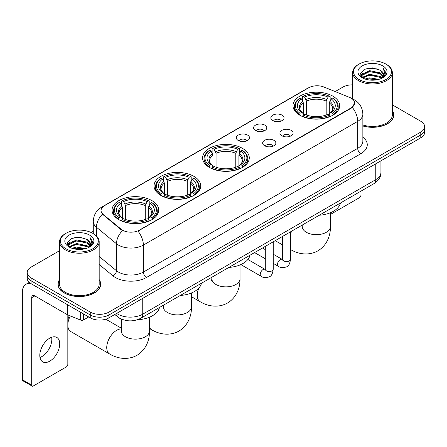 <?xml version="1.0" encoding="UTF-8"?>
<svg xmlns="http://www.w3.org/2000/svg" width="447" height="447" viewBox="0 0 447 447"><rect width="100%" height="100%" fill="white"/><g stroke="black" fill="none" stroke-linecap="round" stroke-linejoin="round"><path stroke-width="0.67" d="M242.436 148.337A23.35 13.483 0 0 0 216.991 145.415A23.35 13.483 0 0 0 202.575 157.869A23.35 13.483 0 0 0 209.414 167.401A23.35 13.483 0 0 0 234.859 170.324A23.35 13.483 0 0 0 249.275 157.869A23.35 13.483 0 0 0 242.436 148.337M193.903 176.358A23.35 13.483 0 0 0 168.458 173.436A23.35 13.483 0 0 0 154.042 185.891A23.35 13.483 0 0 0 160.881 195.423A23.35 13.483 0 0 0 186.326 198.345A23.35 13.483 0 0 0 200.742 185.891A23.35 13.483 0 0 0 193.903 176.358M151.907 200.602A23.35 13.483 0 0 0 126.462 197.68A23.35 13.483 0 0 0 112.052 210.135A23.35 13.483 0 0 0 118.891 219.667A23.35 13.483 0 0 0 144.336 222.589A23.35 13.483 0 0 0 158.746 210.135A23.35 13.483 0 0 0 151.907 200.602M332.836 96.144A23.35 13.483 0 0 0 307.391 93.222A23.35 13.483 0 0 0 292.981 105.676A23.35 13.483 0 0 0 299.82 115.209A23.35 13.483 0 0 0 325.265 118.131A23.35 13.483 0 0 0 339.675 105.676A23.35 13.483 0 0 0 332.836 96.144M272.776 120.573A6.61 3.816 180 0 1 271.469 119.489A6.61 3.816 180 0 1 273.653 114.75A6.61 3.816 180 0 1 282.124 115.175A6.61 3.816 180 0 1 283.437 119.489A6.61 3.816 180 0 1 272.776 120.573M281.319 120.964A3.967 2.291 0 0 0 280.252 119.852A3.967 2.291 0 0 0 276.347 119.271A3.967 2.291 0 0 0 273.581 120.964M255.522 130.535A6.61 3.816 180 0 1 254.209 129.457A6.61 3.816 180 0 1 256.399 124.713A6.61 3.816 180 0 1 264.864 125.138A6.61 3.816 180 0 1 266.177 129.457A6.61 3.816 180 0 1 255.522 130.535M264.06 130.932A3.967 2.291 0 0 0 262.998 129.814A3.967 2.291 0 0 0 259.092 129.233A3.967 2.291 0 0 0 256.327 130.932M238.262 140.498A6.61 3.816 180 0 1 236.949 139.419A6.61 3.816 180 0 1 239.139 134.676A6.61 3.816 180 0 1 247.604 135.1A6.61 3.816 180 0 1 248.918 139.419A6.61 3.816 180 0 1 238.262 140.498M246.8 140.894A3.967 2.291 0 0 0 245.738 139.777A3.967 2.291 0 0 0 241.833 139.196A3.967 2.291 0 0 0 239.067 140.894M281.845 135.765A6.61 3.816 180 0 1 280.532 134.687A6.61 3.816 180 0 1 282.722 129.948A6.61 3.816 180 0 1 291.187 130.373A6.61 3.816 180 0 1 292.5 134.687A6.61 3.816 180 0 1 281.845 135.765M290.382 136.162A3.967 2.291 0 0 0 289.321 135.05A3.967 2.291 0 0 0 285.415 134.469A3.967 2.291 0 0 0 282.649 136.162M264.585 145.733A6.61 3.816 180 0 1 263.272 144.655A6.61 3.816 180 0 1 265.462 139.911A6.61 3.816 180 0 1 273.933 140.336A6.61 3.816 180 0 1 275.24 144.655A6.61 3.816 180 0 1 264.585 145.733M273.128 146.124A3.967 2.291 0 0 0 272.061 145.012A3.967 2.291 0 0 0 268.155 144.431A3.967 2.291 0 0 0 265.389 146.124M349.565 97.39A11.896 6.867 180 0 1 351.158 98.161A11.896 6.867 180 0 1 354.639 103.017A11.896 6.867 180 0 1 351.158 107.872L139.324 230.171A11.896 6.867 180 0 1 121.171 229.255L103.207 214.443A11.896 6.867 180 0 1 101.056 210.509A11.896 6.867 180 0 1 104.542 205.648L308.681 87.791A11.896 6.867 180 0 1 323.913 87.02L349.565 97.39M123.83 319.963A13.214 7.633 180 0 1 118.494 317.465M59.535 279.615A21.367 12.337 0 0 0 57.993 284.219A21.367 12.337 0 0 0 64.251 292.941A21.367 12.337 0 0 0 87.534 295.612A21.367 12.337 0 0 0 100.726 284.219A21.367 12.337 0 0 0 99.184 279.615M58.211 285.331A21.367 12.337 0 0 0 58.138 285.655M354.639 103.017L352.309 107.392L351.158 108.224L137.983 231.127A15.421 8.901 60 0 1 143.375 245.101A17.623 10.175 180 0 1 118.455 245.101A17.623 10.175 180 0 1 116.477 243.744L96.463 227.238A17.623 10.175 180 0 1 93.278 221.405L93.278 233.625M59.535 250.7L31.072 267.133A13.214 7.633 0 0 0 27.2 272.53L27.2 278.285A13.214 7.633 0 0 0 31.072 283.677L90.26 317.851L90.26 314.973A13.214 7.633 0 0 0 108.951 314.973L420.778 134.938A13.214 7.633 0 0 0 424.65 129.546A13.214 7.633 0 0 1 420.778 134.938L108.951 314.973A13.214 7.633 0 0 1 90.26 314.973L31.072 280.8L90.26 314.973L90.26 312.095A13.214 7.633 0 0 0 108.951 312.095L420.778 132.061A13.214 7.633 0 0 0 424.65 126.669A13.214 7.633 0 0 0 420.778 121.271L392.321 104.838M27.2 275.408A13.214 7.633 0 0 0 31.072 280.8A13.214 7.633 0 0 1 27.2 275.408M123.841 231.127L121.171 229.775L102.408 214.158A15.421 10.315 129.5 0 0 96.463 227.238L96.463 235.988M362.858 125.987A21.367 12.337 0 0 0 393.863 114.98A21.367 12.337 0 0 0 392.321 110.375M352.672 84.869A13.214 7.633 0 0 0 342.899 87.098L335.161 91.568M93.278 231.216L91.104 232.474M27.2 272.53A13.214 7.633 0 0 0 31.072 277.922L90.26 312.095M100.581 285.655A21.367 12.337 0 0 0 100.502 285.331M393.718 116.416A21.367 12.337 0 0 0 393.639 116.086M90.26 317.851A13.214 7.633 0 0 0 108.951 317.851L420.778 137.816A13.214 7.633 0 0 0 424.65 132.424L424.65 126.669M330.428 214.443L359.41 197.708A2.201 1.274 120 0 0 360.969 195.015L360.969 191.16M359.097 79.544A18.942 10.935 0 0 0 385.89 79.544A18.942 10.935 0 0 0 385.89 64.077L386.51 64.441A19.824 11.443 0 0 1 392.321 72.531A19.824 11.443 0 0 1 380.079 83.108A19.824 11.443 0 0 1 358.477 80.622A19.824 11.443 0 0 1 352.672 72.531A19.824 11.443 0 0 1 358.477 64.441L359.097 64.077A18.942 10.935 0 0 0 359.097 79.544M362.858 124.981A19.824 11.443 0 0 0 392.321 114.98L392.321 72.531M362.858 125.847A21.149 12.209 0 0 0 393.639 114.98A21.149 12.209 0 0 0 392.321 110.727M365.07 79.03L369.641 77.856L378.911 79.343M366.384 79.426L369.641 78.756L377.559 79.678L369.026 79.002L366.473 79.454M362.221 77.56L369.641 74.263L380.28 76.504L381.995 77.923M362.679 77.934L369.641 75.157L380.28 77.404L381.52 78.354M361.612 76.945L361.858 74.56L369.641 70.665L380.28 72.911L383.196 76.213M361.511 76.51L361.858 75.459L369.641 71.565L380.28 73.811L382.984 76.644M381.408 78.443A11.013 6.359 0 0 0 383.509 74.705A11.013 6.359 0 0 0 380.28 70.213L383.504 74.923M382.772 65.877A14.539 8.392 0 0 0 362.243 65.86A14.539 8.392 0 0 0 362.148 77.711A14.539 8.392 0 0 0 362.215 77.744A14.539 8.392 0 0 0 382.839 77.711A14.539 8.392 0 0 0 382.772 65.877M380.28 70.213L372.368 67.849L364.238 69.346L360.466 73.604L362.964 78.147M382.308 78.001L385.822 73.548L385.89 72.749L383.034 67.972L384.833 73.325L381.52 78.393M386.51 64.441L385.89 64.077A18.942 10.935 0 0 0 359.097 64.077M383.034 67.972L385.89 72.928M364.048 69.441L369.026 68.212L377.95 69.011M360.612 75.225L362.238 73.951M365.814 72.431L369.026 71.805L377.631 72.515M365.814 76.029L369.026 75.403L377.631 76.113M360.517 74.873L363.182 72.978M361.936 77.292L363.182 76.577M299.395 114.963L300.026 113.292A20.97 12.108 0 0 1 300.026 98.066L301.468 98.899A18.942 10.935 0 0 0 301.468 112.46L302.887 113.27L303.351 114.968M303.351 114.276L303.351 102.888L301.468 98.899M302.513 100.704L302.513 96.625L303.139 96.267A20.97 12.108 0 0 1 329.517 96.267L328.076 97.1A18.942 10.935 0 0 0 304.58 97.1L306.463 101.089L306.463 115.019M326.193 115.019L326.193 101.089L328.076 97.1M319.242 215.247A24.233 13.991 0 0 0 340.385 203.044M302.513 116.17A21.853 12.617 0 0 0 330.143 116.17L329.517 115.091A20.97 12.108 0 0 1 303.139 115.091L302.513 116.544M330.143 116.544L330.143 116.17M300.026 98.066L299.395 98.424A21.853 12.617 0 0 0 294.478 106.397A21.853 12.617 0 0 0 299.395 114.376M329.517 96.267L330.143 96.625L330.143 100.704M303.139 115.091L304.58 114.259A18.942 10.935 0 0 0 328.076 114.259L329.517 115.091M301.468 112.46L300.026 113.292M304.58 97.1L303.139 96.267M302.887 101.352A16.947 9.784 0 0 0 302.887 113.27L302.971 113.32C300.563 110.996 299.579 109.414 300.026 108.582A16.299 9.409 0 0 1 303.351 102.888M333.255 114.376A21.853 12.617 0 0 0 338.178 106.397A21.853 12.617 0 0 0 333.255 98.424L332.629 98.066A20.97 12.108 0 0 1 332.629 113.292L333.255 114.963M332.629 113.292L331.188 112.46A18.942 10.935 0 0 0 331.188 98.899L332.629 98.066M331.188 98.899L329.305 102.888L329.305 114.276L329.763 113.27L331.188 112.46M329.305 102.888A16.299 9.409 0 0 1 332.629 108.582C333.071 109.42 332.093 111.001 329.685 113.32L329.763 113.27A16.947 9.784 0 0 0 329.763 101.352M329.305 114.968L329.305 114.276M208.995 167.156L209.621 165.485A20.97 12.108 0 0 1 209.621 150.259L211.062 151.092A18.942 10.935 0 0 0 211.062 164.652L212.487 165.463L212.945 167.161M212.945 166.468L212.945 155.081L211.062 151.092M212.113 152.896L212.113 148.817L212.738 148.46A20.97 12.108 0 0 1 239.111 148.46L237.67 149.292A18.942 10.935 0 0 0 214.18 149.292L216.063 153.282L216.063 167.212M235.787 167.212L235.787 153.282L237.67 149.292M228.836 267.44A24.233 13.991 0 0 0 249.979 255.237M212.113 168.363A21.853 12.617 0 0 0 239.743 168.363L239.111 167.284A20.97 12.108 0 0 1 212.738 167.284L212.113 168.737M239.743 168.737L239.743 168.363M209.621 150.259L208.995 150.617A21.853 12.617 0 0 0 204.072 158.59A21.853 12.617 0 0 0 208.995 166.569M239.111 148.46L239.743 148.817L239.743 152.896M212.738 167.284L214.18 166.452A18.942 10.935 0 0 0 237.67 166.452L239.111 167.284M211.062 164.652L209.621 165.485M214.18 149.292L212.738 148.46M212.487 153.544A16.947 9.784 0 0 0 212.487 165.463L212.565 165.513C210.163 163.189 209.179 161.607 209.626 160.775A16.299 9.409 0 0 1 212.945 155.081M242.855 166.569A21.853 12.617 0 0 0 247.778 158.59A21.853 12.617 0 0 0 242.855 150.617L242.229 150.259A20.97 12.108 0 0 1 242.229 165.485L242.855 167.156M242.229 165.485L240.788 164.652A18.942 10.935 0 0 0 240.788 151.092L242.229 150.259M240.788 151.092L238.905 155.081L238.905 166.468L239.363 165.463L240.788 164.652M238.905 155.081A16.299 9.409 0 0 1 242.224 160.775C242.671 161.613 241.687 163.194 239.285 165.513L239.363 165.463A16.947 9.784 0 0 0 239.363 153.544M238.905 167.161L238.905 166.468M160.462 195.177L161.088 193.506A20.97 12.108 0 0 1 161.088 178.28L162.529 179.113A18.942 10.935 0 0 0 162.529 192.674L163.954 193.484L164.412 195.183M164.412 194.49L164.412 183.102L162.529 179.113M163.574 180.918L163.574 176.839L164.205 176.481A20.97 12.108 0 0 1 190.578 176.481L189.137 177.314A18.942 10.935 0 0 0 165.647 177.314L167.53 181.303L167.53 195.227M187.254 195.227L187.254 181.303L189.137 177.314M180.303 295.461A24.233 13.991 0 0 0 201.446 283.258M163.574 196.384A21.853 12.617 0 0 0 191.204 196.384L190.578 195.305A20.97 12.108 0 0 1 164.205 195.305L163.574 196.758M191.204 196.758L191.204 196.384M161.088 178.28L160.462 178.638A21.853 12.617 0 0 0 155.539 186.611A21.853 12.617 0 0 0 160.462 194.59M190.578 176.481L191.204 176.839L191.204 180.918M164.205 195.305L165.647 194.473A18.942 10.935 0 0 0 189.137 194.473L190.578 195.305M162.529 192.674L161.088 193.506M165.647 177.314L164.205 176.481M163.954 181.566A16.947 9.784 0 0 0 163.954 193.484L164.032 193.534C161.624 191.21 160.646 189.629 161.093 188.796A16.299 9.409 0 0 1 164.412 183.102M194.322 194.59A21.853 12.617 0 0 0 199.245 186.611A21.853 12.617 0 0 0 194.322 178.638L193.696 178.28A20.97 12.108 0 0 1 193.696 193.506L194.322 195.177M193.696 193.506L192.255 192.674A18.942 10.935 0 0 0 192.255 179.113L193.696 178.28M192.255 179.113L190.372 183.102L190.372 194.49L190.83 193.484L192.255 192.674M190.372 183.102A16.299 9.409 0 0 1 193.691 188.796C194.138 189.634 193.154 191.215 190.752 193.534L190.83 193.484A16.947 9.784 0 0 0 190.83 181.566M190.372 195.183L190.372 194.49M67.832 320.695A9.694 5.593 -60 0 1 69.363 315.537M70.335 315.928A14.097 8.141 120 0 0 67.832 324.136M67.832 325.952A14.097 8.141 120 0 0 70.721 331.518L109.66 354.002A14.097 8.141 -60 0 1 107.498 342.704A14.097 8.141 -60 0 1 116.706 330.277A14.097 8.141 -60 0 1 121.299 328.925M118.472 219.421L119.098 217.75A20.97 12.108 0 0 1 119.098 202.525L120.539 203.357A18.942 10.935 0 0 0 120.539 216.918L121.958 217.728L122.422 219.427M122.422 218.734L122.422 207.347L120.539 203.357M121.584 205.156L121.584 201.083L122.21 200.725A20.97 12.108 0 0 1 148.588 200.725L147.147 201.558A18.942 10.935 0 0 0 123.651 201.558L125.534 205.547L125.534 219.471M145.264 219.471L145.264 205.547L147.147 201.558M137.402 319.761A24.233 13.991 0 0 0 159.456 307.502M121.584 220.628A21.853 12.617 0 0 0 149.214 220.628L148.588 219.55A20.97 12.108 0 0 1 122.21 219.55L121.584 221.002M149.214 221.002L149.214 220.628M119.098 202.525L118.472 202.882A21.853 12.617 0 0 0 113.549 210.855A21.853 12.617 0 0 0 118.472 218.834M148.588 200.725L149.214 201.083L149.214 205.156M122.21 219.55L123.651 218.717A18.942 10.935 0 0 0 147.147 218.717L148.588 219.55M120.539 216.918L119.098 217.75M123.651 201.558L122.21 200.725M121.958 205.81A16.947 9.784 0 0 0 121.958 217.728L122.042 217.778C119.634 215.454 118.651 213.873 119.098 213.04A16.299 9.409 0 0 1 122.422 207.347M152.332 218.834A21.853 12.617 0 0 0 157.249 210.855A21.853 12.617 0 0 0 152.332 202.882L151.701 202.525A20.97 12.108 0 0 1 151.701 217.75L152.332 219.421M151.701 217.75L150.259 216.918A18.942 10.935 0 0 0 150.259 203.357L151.701 202.525M150.259 203.357L148.376 207.347L148.376 218.734L148.84 217.728L150.259 216.918M148.376 207.347A16.299 9.409 0 0 1 151.701 213.04C152.142 213.878 151.164 215.46 148.756 217.778L148.84 217.728A16.947 9.784 0 0 0 148.84 205.81M148.376 219.427L148.376 218.734M51.645 337.262A14.097 8.141 -60 0 1 41.856 356.594A14.097 8.141 -60 0 1 39.973 357.477M49.762 361.159A14.097 8.141 120 0 0 58.97 348.738A14.097 8.141 120 0 0 56.814 337.44A14.097 8.141 120 0 0 49.762 338.139A14.097 8.141 120 0 0 40.554 350.56A14.097 8.141 120 0 0 42.716 361.858A14.097 8.141 120 0 0 49.762 361.159M83.483 313.939L83.483 319.963L88.702 316.951M30.921 283.594A17.623 10.175 -120 0 0 25.999 284.247A17.623 10.175 -120 0 0 22.35 292.31L22.35 379.721L31.698 385.118L31.698 297.708A4.403 2.542 60 0 1 32.609 295.69A4.403 2.542 60 0 1 34.81 295.908L67.385 314.716L67.385 304.642M31.698 385.118A2.201 1.274 120 0 0 32.15 386.124L22.808 380.727A2.201 1.274 -60 0 1 22.35 379.721M32.15 386.124A2.201 1.274 120 0 0 33.251 386.018L66.273 366.953A2.201 1.274 120 0 0 67.832 364.255L67.832 314.917M83.483 319.963A2.201 1.274 180 0 1 80.661 320.108L67.676 314.856A2.201 1.274 180 0 1 67.385 314.716M65.96 248.789A18.942 10.935 0 0 0 92.752 248.789A18.942 10.935 0 0 0 92.752 233.317L93.378 233.68A19.824 11.443 0 0 1 99.184 241.771A19.824 11.443 0 0 1 86.941 252.348A19.824 11.443 0 0 1 65.34 249.867A19.824 11.443 0 0 1 59.535 241.771A19.824 11.443 0 0 1 65.34 233.68L65.96 233.317A18.942 10.935 0 0 0 65.96 248.789M59.535 241.771L59.535 284.219A19.824 11.443 0 0 0 65.34 292.31A19.824 11.443 0 0 0 86.941 294.791A19.824 11.443 0 0 0 99.184 284.219L99.184 241.771M59.535 279.967A21.149 12.209 0 0 0 58.211 284.219A21.149 12.209 0 0 0 64.407 292.852A21.149 12.209 0 0 0 87.45 295.495A21.149 12.209 0 0 0 100.502 284.219A21.149 12.209 0 0 0 99.184 279.967M71.933 248.269L76.51 247.102L85.774 248.582M73.247 248.666L76.51 247.996L84.422 248.923M69.084 246.8L76.51 243.503L87.143 245.749L88.858 247.169M69.542 247.174L76.51 244.403L87.143 246.649L88.383 247.593M68.475 246.191L68.721 243.799L76.51 239.905L87.143 242.151L90.059 245.453M68.38 245.749L68.721 244.699L76.51 240.804L87.143 243.051L89.847 245.884M88.271 247.683A11.013 6.359 0 0 0 90.372 243.95A11.013 6.359 0 0 0 87.143 239.452L90.367 244.168M89.635 235.116A14.539 8.392 0 0 0 69.112 235.1A14.539 8.392 0 0 0 69.017 246.951A14.539 8.392 0 0 0 69.078 246.99A14.539 8.392 0 0 0 89.702 246.951A14.539 8.392 0 0 0 89.635 235.116M87.143 239.452L79.231 237.089L71.101 238.586L67.329 242.844L69.833 247.387M89.171 247.247L92.685 242.788L92.752 241.989L89.897 237.212L91.696 242.565L88.383 247.632M93.378 233.68L92.752 233.317A18.942 10.935 0 0 0 65.96 233.317M89.897 237.212L92.752 242.168M70.911 238.681L75.889 237.452L84.813 238.251M67.475 244.47L69.101 243.19M72.677 241.671L75.889 241.05L84.494 241.754M72.677 245.269L75.889 244.643L84.494 245.353M73.336 248.694L75.889 248.241L84.41 248.923M67.38 244.112L70.045 242.218M68.799 246.532L70.045 245.816M103.207 214.443L103.207 214.968M121.171 229.255L121.171 229.775M139.324 230.171L139.324 230.523M351.158 107.872L351.158 108.224M362.858 137.112A22.026 12.717 180 0 1 360.813 153.734L146.487 277.475A4.403 2.542 60 0 1 143.375 272.078L357.695 148.337A17.623 10.175 0 0 0 362.858 141.146L362.858 114.169A17.623 10.175 180 0 1 357.695 121.36A15.421 8.901 -120 0 0 352.309 107.392M146.487 277.475A22.026 12.717 180 0 1 115.337 277.475A22.026 12.717 180 0 1 112.867 275.777L99.184 264.49M122.484 230.591A15.421 10.315 129.5 0 0 116.477 243.744L116.477 270.72A17.623 10.175 0 0 0 118.455 272.078A17.623 10.175 0 0 0 143.375 272.078L143.375 245.101L357.695 121.36L357.695 148.337A4.403 2.542 60 0 0 360.813 153.734M362.858 114.169C362.562 107.833 359.774 103.078 354.505 99.916L352.281 98.832A15.421 7.219 112 0 0 352.068 98.753M103.229 206.548A15.421 8.901 -120 0 0 101.631 207.151C96.362 210.313 93.574 215.068 93.278 221.405M101.631 207.151L307.385 88.361A15.421 8.901 60 0 1 308.553 87.863M108.951 312.095L108.951 317.851M420.778 132.061L420.778 137.816M31.072 277.922L31.072 283.677M99.184 256.461L116.477 270.72A4.403 2.945 -50.5 0 1 112.867 275.777M116.645 313.408A17.623 10.175 0 0 0 117.829 314.163A17.623 10.175 0 0 0 142.749 314.163L375.765 179.633A17.623 10.175 0 0 0 380.928 172.441C381.056 176.811 378.726 180.554 373.938 183.667L140.928 318.197A8.811 5.085 60 0 0 142.749 314.163L142.749 298.339M375.765 163.809L375.765 179.633A8.811 5.085 60 0 1 373.938 183.667M115.929 313.822A8.811 5.895 129.5 0 0 117.466 316.688L114.79 314.481M330.428 212.738L330.428 226.54A14.097 8.141 180 0 1 326.299 232.295A14.097 8.141 180 0 1 306.357 232.295A14.097 8.141 180 0 1 302.228 226.54L302.043 228.205M290.589 249.543A14.097 8.141 -60 0 1 290.483 249.476L290.589 249.543C297.551 253.779 308.067 256.271 317.901 250.851C327.517 245.04 330.612 234.692 330.428 226.54M290.483 233.451A14.097 8.141 -60 0 1 292.148 230.887M326.193 101.089A16.299 9.409 0 0 0 306.463 101.089M326.651 99.552A16.947 9.784 0 0 0 306.005 99.552M240.022 264.931L240.022 278.732A14.097 8.141 180 0 1 235.893 284.488A14.097 8.141 180 0 1 215.957 284.488A14.097 8.141 180 0 1 211.828 278.732L211.643 280.398M240.022 278.732C240.212 286.885 237.117 297.233 227.501 303.044C217.661 308.464 207.151 305.971 200.183 301.736A14.097 8.141 -60 0 1 198.904 288.013M201.362 283.61A14.097 8.141 -60 0 1 201.748 283.08M235.787 153.282A16.299 9.409 0 0 0 216.063 153.282M236.251 151.745A16.947 9.784 0 0 0 215.605 151.745M191.489 292.953L191.489 306.754A14.097 8.141 180 0 1 187.36 312.509A14.097 8.141 180 0 1 167.424 312.509A14.097 8.141 180 0 1 163.295 306.754L163.11 308.419M191.489 306.754C191.679 314.906 188.584 325.254 178.968 331.065C169.128 336.485 158.618 333.993 151.65 329.757A14.097 8.141 -60 0 1 149.499 327.282M149.499 318.437A14.097 8.141 -60 0 1 149.985 316.99M187.254 181.303A16.299 9.409 0 0 0 167.53 181.303M187.712 179.767A16.947 9.784 0 0 0 167.066 179.767M149.499 317.197L149.499 330.998A14.097 8.141 180 0 1 145.37 336.753A14.097 8.141 180 0 1 125.428 336.753A14.097 8.141 180 0 1 121.299 330.998L121.115 332.663M145.264 205.547A16.299 9.409 0 0 0 125.534 205.547M145.722 204.011A16.947 9.784 0 0 0 125.076 204.011M290.483 231.853L290.483 259.254A3.967 2.291 180 0 1 289.136 260.975A3.967 2.291 180 0 1 283.711 260.875A3.967 2.291 180 0 1 282.549 259.254L282.426 260.109L282.778 259.819M290.483 259.254C289.935 263.859 288.511 266.434 286.203 266.971C282.929 267.982 280.297 267.759 278.302 266.289A3.967 2.291 -60 0 1 277.693 263.11A3.967 2.291 -60 0 1 280.286 259.618A3.967 2.291 -60 0 1 280.459 259.523A3.967 2.291 -60 0 1 282.269 259.416L282.538 259.562M273.223 241.816L273.223 269.217A3.967 2.291 180 0 1 271.882 270.938A3.967 2.291 180 0 1 266.457 270.837A3.967 2.291 180 0 1 265.294 269.217L265.166 270.077L265.518 269.781M273.223 269.217C272.681 273.821 271.251 276.397 268.943 276.933C265.669 277.95 263.037 277.721 261.042 276.252A3.967 2.291 -60 0 1 260.439 273.072A3.967 2.291 -60 0 1 263.026 269.58A3.967 2.291 -60 0 1 263.205 269.485A3.967 2.291 -60 0 1 265.01 269.385L265.283 269.524M31.698 297.708L34.81 295.908M67.676 304.815L67.676 314.856M80.661 320.108L80.661 312.308M307.385 88.361L310.212 87.042M140.928 318.197C133.837 321.762 126.747 321.762 119.656 318.197L117.466 316.688M380.928 172.441L380.928 160.825M393.639 116.745L393.639 114.98M361.478 76.795L361.478 76.063M352.672 98.994L352.672 72.531M282.549 244.9L275.218 240.665M294.478 110.431L294.478 106.397M338.178 110.431L338.178 106.397M302.228 225.07L302.228 226.54M200.183 301.736L191.489 296.713M204.072 162.624L204.072 158.59M247.778 162.624L247.778 158.59M211.828 277.263L211.828 278.732M151.65 329.757L149.499 328.511M155.539 190.645L155.539 186.611M199.245 190.645L199.245 186.611M163.295 305.284L163.295 306.754M149.499 330.998C149.684 339.15 146.588 349.498 136.972 355.309C127.138 360.729 116.622 358.237 109.66 354.002M113.549 214.89L113.549 210.855M157.249 214.89L157.249 210.855M121.299 328.165L105.777 319.203M121.299 319.108L121.299 330.998M278.302 266.289L273.223 263.356M265.294 258.774L254.572 252.583M282.549 236.429L282.549 259.254M282.269 259.416L273.223 254.198M265.294 249.616L262.501 248.007M261.042 276.252L240.832 264.579M265.294 246.398L265.294 269.217M265.01 269.385L247.867 259.489M25.999 284.247L29.251 282.364M100.502 285.985L100.502 284.219M68.346 246.034L68.346 245.302M58.211 285.985L58.211 284.219"/></g></svg>

